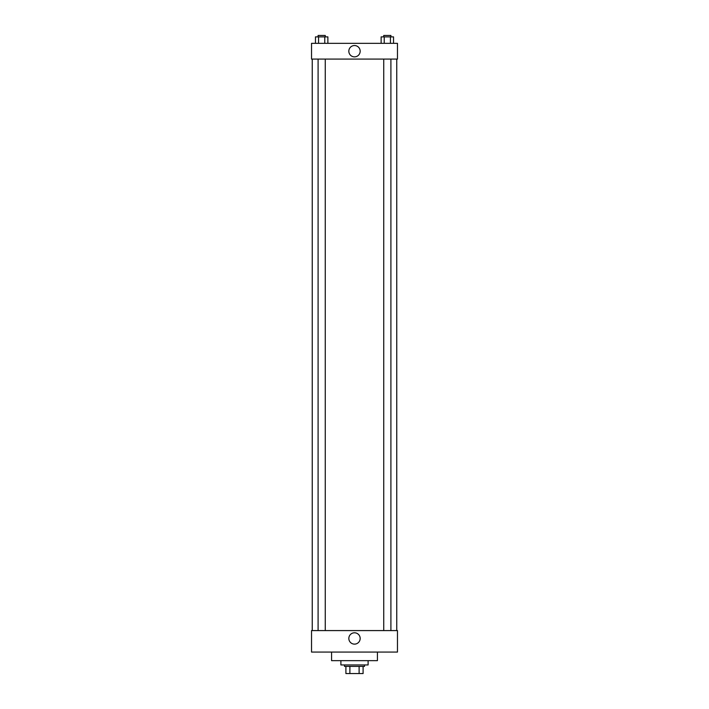 <?xml version="1.0" encoding="UTF-8"?>
<svg xmlns="http://www.w3.org/2000/svg" width="709" height="709" viewBox="0 0 709 709"><rect width="100%" height="100%" fill="white"/><g stroke="black" fill="none" stroke-linecap="round" stroke-linejoin="round"><path stroke-width="1.06" d="M359.117 666.389L359.117 673.55L345.903 673.55L345.903 666.389M359.117 673.55L363.097 673.55L363.097 666.389L363.097 673.55M364.523 664.953L364.523 666.389L344.477 666.389L344.477 664.953M349.883 666.389L349.883 673.55M340.896 660.655L340.896 664.953L368.104 664.953L368.104 660.655M331.582 652.067L331.582 660.655L377.418 660.655L377.418 652.067M311.535 652.067L397.465 652.067L311.535 652.067L311.535 630.585L397.465 630.585L397.465 652.067M348.837 638.454A5.663 5.663 0 0 1 357.336 633.554A5.663 5.663 0 0 1 357.336 643.364A5.663 5.663 0 0 1 348.837 638.454M396.756 59.086L396.756 630.585M397.465 59.086L311.535 59.086L311.535 43.329L397.465 43.329L397.465 59.086M360.163 51.208A5.663 5.663 0 0 1 351.664 56.108A5.663 5.663 0 0 1 351.664 46.298A5.663 5.663 0 0 1 360.163 51.208M393.53 43.329L393.53 36.886L381.123 36.886L381.123 43.329M390.429 36.886L390.429 43.329M384.225 36.886L384.225 43.329M383.746 36.886L383.746 35.45L390.907 35.45L390.907 36.886M327.877 43.329L327.877 36.886L315.47 36.886L315.47 43.329M324.775 36.886L324.775 43.329M318.571 36.886L318.571 43.329M318.093 36.886L318.093 35.45L325.254 35.45L325.254 36.886M312.244 59.086L312.244 630.585M390.907 630.585L390.907 59.086M383.746 630.585L383.746 59.086M318.093 59.086L318.093 630.585M325.254 59.086L325.254 630.585"/></g></svg>
